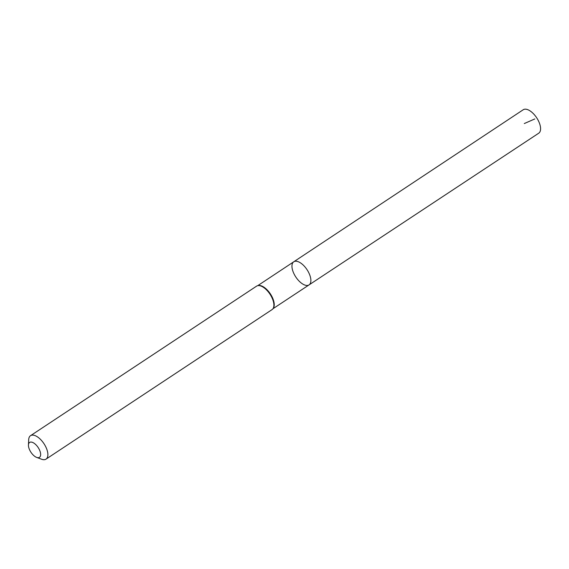 <?xml version="1.0" encoding="UTF-8"?>
<svg xmlns="http://www.w3.org/2000/svg" width="569" height="569" viewBox="0 0 569 569"><rect width="100%" height="100%" fill="white"/><g stroke="black" fill="none" stroke-linecap="round" stroke-linejoin="round"><path stroke-width="0.85" d="M272.964 308.711L273.319 308.213A13.827 6.679 -123.5 0 0 270.36 293.881A13.827 6.679 -123.5 0 0 258.333 285.553L257.729 285.681A14.054 6.792 56.5 0 1 269.955 294.145A14.054 6.792 56.5 0 1 272.964 308.711A14.054 6.792 56.5 0 1 272.046 309.614L46.039 459.126A14.054 6.792 56.5 0 1 41.622 459.247L36.665 457.405A8.933 4.317 56.5 0 1 30.292 451.203A8.933 4.317 56.5 0 1 28.45 444.986A8.933 4.317 56.5 0 1 34.012 443.187A8.933 4.317 56.5 0 1 40.499 452.988A8.933 4.317 56.5 0 1 36.665 457.405M293.775 261.783A13.855 6.7 56.5 0 1 307.004 269.642A13.855 6.7 56.5 0 1 309.059 284.891A13.855 6.7 56.5 0 1 294.82 275.389A13.855 6.7 56.5 0 1 293.775 261.783A13.855 6.7 56.5 0 1 307.004 269.642A13.855 6.7 56.5 0 1 309.059 284.891L538.736 133.196A14.054 6.792 56.5 0 0 537.669 119.398A14.054 6.792 56.5 0 0 523.224 109.753L257.679 285.695M28.45 444.986L28.692 439.702A14.054 6.792 56.5 0 1 30.534 435.683L256.541 286.171A14.054 6.792 56.5 0 1 257.729 285.681M30.534 435.683A14.054 6.792 56.5 0 1 43.948 443.656A14.054 6.792 56.5 0 1 46.039 459.126M524.291 123.551L534.81 118.942M272.935 308.754L309.059 284.891"/></g></svg>
